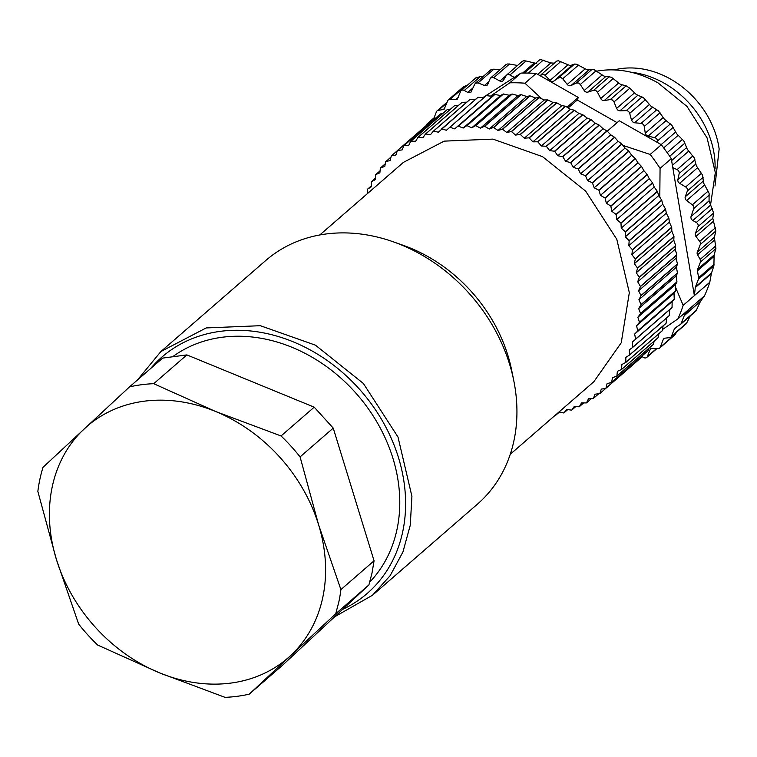 <?xml version="1.0" encoding="UTF-8"?>
<svg xmlns="http://www.w3.org/2000/svg" width="757" height="757" viewBox="0 0 757 757"><rect width="100%" height="100%" fill="white"/><g stroke="black" fill="none" stroke-linecap="round" stroke-linejoin="round"><path stroke-width="1.14" d="M541.104 74.659L556.821 61.014L558.552 60.806L570.163 65.622L574.516 64.08L576.351 64.156L587.233 69.862L594.046 69.663L604.086 76.135L611.372 77.233L620.466 84.339L626.153 85.834L629.824 88.191L614.031 101.902L612.347 99.952L610.35 99.546L604.237 100.558A3.227 2.64 49 0 1 602.25 100.161A3.227 2.64 49 0 1 600.727 98.561L597.481 92.222L595.958 90.622L593.639 90.301L587.839 92.099A3.227 2.64 49 0 1 585.871 91.947A3.227 2.64 49 0 1 584.196 90.518L580.297 84.481L578.622 83.043L576.342 83.015L570.948 85.579A3.227 2.64 49 0 1 569.018 85.673A3.227 2.64 49 0 1 567.23 84.434L562.716 78.785L560.937 77.545L558.723 77.791L553.802 81.094A3.227 2.64 49 0 1 551.938 81.434A3.227 2.64 49 0 1 550.055 80.393L545.021 75.227L543.138 74.195L540.006 75.653L578.282 97.435L567.05 107.182M568.185 107.891L577.279 99.99L578.282 97.435M540.006 75.653L536.164 73.467L524.951 83.204L541.861 98.883M617.087 122.643L577.279 99.99M614.031 101.902L616.567 108.45L617.93 110.191L619.898 110.834L626.238 110.626A3.227 2.64 49 0 1 628.215 111.27A3.227 2.64 49 0 1 629.692 113.37L631.489 120.032L632.663 121.896L634.593 122.766L641.065 123.372A3.227 2.64 49 0 1 642.996 124.243A3.227 2.64 49 0 1 644.245 126.466L645.267 133.147L646.241 135.096L648.096 136.194L654.606 137.594A3.227 2.64 49 0 1 656.47 138.682A3.227 2.64 49 0 1 657.473 140.991L657.53 142.534L619.254 120.76L607.246 131.179M556.821 61.014L541.028 74.725M524.951 83.204A162.992 133.346 49 0 0 509.764 82.835L520.977 73.098A162.992 133.346 49 0 1 525.33 73.032A162.992 133.346 49 0 1 536.164 73.467M509.764 82.835L490.47 96.12M629.824 88.191L636.145 94.379L643.63 97.88L650.878 106.084L658.41 110.863L664.457 119.284L671.885 125.302L676.682 133.79L683.855 140.991L687.375 149.394L694.131 157.711L696.364 165.868L702.591 175.208L703.537 182.957L709.082 193.224L709.063 200.879L713.633 213.039L712.791 218.243L715.81 231.008L714.4 237.301L715.904 248.618L714.116 254.986L713.898 265.783L711.334 273.627L695.295 287.546A3.227 2.64 -131 0 1 695.456 286.903L698.465 279.182L713.898 265.783M650.159 154.456A162.992 133.346 49 0 1 660.066 168.366L671.279 158.639A162.992 133.346 49 0 0 668.545 154.542L661.372 144.729L650.159 154.456L622.973 145.41M661.372 144.729L657.53 142.534M524.412 73.041L539.448 59.983L540.924 59.652L550.831 62.945L554.54 63.181M520.977 73.098L482.862 97.625M709.792 282.247L683.164 305.355A162.992 133.346 49 0 1 677.884 318.905L689.097 309.168L684.527 315.177L700.566 301.248L704.512 295.788A162.992 133.346 -131 0 0 709.792 282.247L711.334 273.627M700.566 301.248L684.214 315.726L681.205 323.457A3.227 2.64 49 0 1 680.59 324.337A3.227 2.64 49 0 1 680.354 324.516L675.216 327.857A3.227 2.64 49 0 0 674.979 328.036A3.227 2.64 49 0 0 674.364 328.917L671.525 336.193A3.227 2.64 49 0 1 670.91 337.083A3.227 2.64 49 0 1 669.671 337.613L665.062 338.161A3.227 2.64 49 0 0 663.832 338.691A3.227 2.64 49 0 0 663.217 339.581L660.227 347.236A3.227 2.64 49 0 1 659.612 348.116A3.227 2.64 49 0 1 657.899 348.665L652.335 348.334A3.227 2.64 49 0 0 650.623 348.882A3.227 2.64 49 0 0 650.008 349.762L647.367 356.538A3.227 2.64 49 0 1 646.752 357.418A3.227 2.64 49 0 1 643.639 357.531L642.191 356.708M680.59 324.337L696.043 310.919L700.263 301.806M686.334 323.684L690.233 315.962M659.612 348.116L675.026 334.736L676.569 332.162M467.05 85.503L463.256 87.282M482.758 76.826L480.392 76.504L476.191 77.914M490.489 70.392L491.53 69.417L493.876 69.19L500.074 69.748M505.903 64.998L507.162 63.995L509.527 64.014L517.788 65.509M522.264 61.478L523.702 60.721L526.068 60.986L536.353 63.456M659.792 197.18L660.066 168.366M522.491 61.128L506.461 75.189L508.288 74.11L514.277 77.413M426.428 125.369L426.74 124.545A3.227 2.64 49 0 1 427.364 123.665A3.227 2.64 49 0 1 427.601 123.486L431.547 120.912M506.461 75.189L503.386 80.346A3.227 2.64 49 0 1 502.941 80.876A3.227 2.64 49 0 1 501.9 81.377A3.227 2.64 49 0 1 499.904 81.037L493.734 77.725L491.738 77.375L490.11 78.709L487.735 84.339A3.227 2.64 49 0 1 487.148 85.163A3.227 2.64 49 0 1 486.42 85.579A3.227 2.64 49 0 1 484.452 85.484L478.074 82.901L475.387 83.223L490.848 69.795M476.106 82.797L474.819 83.999L470.882 92.316L467.76 92.439L473.125 87.784M433.543 119.18L436.42 111.809A3.227 2.64 49 0 1 437.044 110.929A3.227 2.64 49 0 1 438.275 110.39L444.122 109.311L447.728 100.766A3.227 2.64 49 0 1 448.343 99.886A3.227 2.64 49 0 1 450.046 99.337L455.619 99.669L457.332 99.12L460.578 91.474A3.227 2.64 49 0 1 461.202 90.585A3.227 2.64 49 0 1 464.306 90.471L467.76 92.439M695.295 287.546L694.377 295.627L672.793 167.628L677.08 169.625A3.227 2.64 49 0 1 678.717 171.101A3.227 2.64 49 0 1 679.19 173.485L677.865 179.636L695.749 164.108M698.465 279.182A3.227 2.64 49 0 0 698.597 277.705L697.462 270.798A3.227 2.64 49 0 1 697.594 269.322L700.433 262.045A3.227 2.64 49 0 0 700.159 259.424L697.566 254.778A3.227 2.64 49 0 1 697.292 252.147L700.282 244.492A3.227 2.64 49 0 0 699.714 241.417L695.948 236.439A3.227 2.64 49 0 1 695.38 233.355L698.02 226.589A3.227 2.64 49 0 0 696.289 222.482L692.825 220.514A3.227 2.64 49 0 1 691.056 216.521L693.724 208.572A3.227 2.64 49 0 0 693.667 206.604A3.227 2.64 49 0 0 692.343 204.835L686.637 200.539A3.227 2.64 49 0 1 685.322 198.769A3.227 2.64 49 0 1 685.274 196.754L687.365 190.963A3.227 2.64 49 0 0 687.167 188.597A3.227 2.64 49 0 0 685.681 186.96L679.635 183.317A3.227 2.64 49 0 1 678.149 181.68A3.227 2.64 49 0 1 677.865 179.636M689.097 309.168L704.512 295.788M684.527 315.177A3.227 2.64 -131 0 0 684.214 315.726M672.793 167.628L671.279 158.639M683.164 305.355L675.604 287.395M662.517 329.503L677.884 318.905M596.696 71.196A96.83 79.22 49 0 1 658.079 82.939L686.996 106.434L707.085 137.897L715.327 172.615L710.482 205.374M631.13 72.237A85.532 69.975 49 0 1 664.438 83.336A85.532 69.975 49 0 1 715.072 168.943M714.987 185.995L719.15 148.968A83.109 67.998 -131 0 0 614.22 69.918M570.399 109.282L532.919 141.833L537.659 141.796A158.147 129.39 49 0 1 537.877 141.9L541.387 145.978L546.185 146.262A158.147 129.39 49 0 1 546.403 146.375L549.696 150.634L554.521 151.22A158.147 129.39 49 0 1 554.73 151.353L557.795 155.753L562.64 156.661A158.147 129.39 49 0 1 562.848 156.803L565.668 161.345L570.504 162.547A158.147 129.39 49 0 1 570.702 162.708L573.267 167.363L578.083 168.877A158.147 129.39 49 0 1 578.272 169.038L580.581 173.807L585.35 175.605A158.147 129.39 49 0 1 585.539 175.785L587.564 180.63L592.277 182.721A158.147 129.39 49 0 1 592.447 182.901L594.207 187.812L598.834 190.187A158.147 129.39 49 0 1 598.995 190.376L600.462 195.334L604.994 197.974A158.147 129.39 49 0 1 605.146 198.173L606.319 203.15L610.738 206.055A158.147 129.39 49 0 1 610.871 206.264L611.751 211.241L616.037 214.392A158.147 129.39 49 0 1 616.16 214.61L616.737 219.577L620.863 222.965A158.147 129.39 49 0 1 620.986 223.183L621.251 228.122L625.216 231.727A158.147 129.39 49 0 1 625.32 231.954L625.291 236.827L629.067 240.65A158.147 129.39 49 0 1 629.162 240.877L628.821 245.684L632.407 249.696A158.147 129.39 49 0 1 632.483 249.924L631.849 254.636L635.218 258.828A158.147 129.39 49 0 1 635.284 259.064L634.338 263.663L637.489 268.016A158.147 129.39 49 0 1 637.536 268.252L636.296 272.719L639.211 277.213A158.147 129.39 49 0 1 639.249 277.45L637.716 281.774L640.375 286.401A158.147 129.39 49 0 1 640.403 286.629L638.586 290.792L640.99 295.523A158.147 129.39 49 0 1 640.99 295.75L638.899 299.734L641.028 304.56A158.147 129.39 49 0 1 641.028 304.787L638.662 308.572L640.517 313.464A158.147 129.39 49 0 1 640.498 313.682L637.867 317.259L639.438 322.198A158.147 129.39 49 0 1 639.4 322.425L636.523 325.775L637.81 330.743A158.147 129.39 49 0 1 637.763 330.96L634.64 334.074L635.625 339.06A158.147 129.39 49 0 1 635.568 339.268L671.998 307.635A158.147 129.39 -131 0 0 672.065 307.427L672.131 301.532L674.194 299.327A158.147 129.39 -131 0 0 674.241 299.11L674.014 293.233L675.84 290.792A158.147 129.39 -131 0 0 675.878 290.574L675.358 284.717L676.928 282.049A158.147 129.39 -131 0 0 676.957 281.831L676.152 276.031L677.458 273.154A158.147 129.39 -131 0 0 677.468 272.927L676.389 267.193L677.43 264.127A158.147 129.39 -131 0 0 677.42 263.89L676.067 258.251L676.834 254.995A158.147 129.39 -131 0 0 676.815 254.768L675.206 249.233L675.679 245.817A158.147 129.39 -131 0 0 675.651 245.58L673.787 240.177L673.976 236.619A158.147 129.39 -131 0 0 673.929 236.383L671.828 231.122L671.724 227.431A158.147 129.39 -131 0 0 671.658 227.195L669.33 222.094L668.923 218.29A158.147 129.39 -131 0 0 668.847 218.063L666.311 213.143L665.602 209.244A158.147 129.39 -131 0 0 665.507 209.017L662.772 204.286L661.76 200.321A158.147 129.39 -131 0 0 661.656 200.094L658.741 195.571L657.417 191.549A158.147 129.39 -131 0 0 657.303 191.332L654.218 187.036L652.6 182.976A158.147 129.39 -131 0 0 652.468 182.759L649.241 178.699L647.311 174.63A158.147 129.39 -131 0 0 647.169 174.422L643.81 170.609L641.586 166.54A158.147 129.39 -131 0 0 641.434 166.341L637.952 162.783L635.435 158.743A158.147 129.39 -131 0 0 635.274 158.554L631.688 155.27L628.887 151.277A158.147 129.39 -131 0 0 628.717 151.088L625.055 148.088L621.97 144.152A158.147 129.39 -131 0 0 621.79 143.972L618.072 141.256L614.712 137.405A158.147 129.39 -131 0 0 614.523 137.244L610.757 134.822L607.142 131.075A158.147 129.39 -131 0 0 606.944 130.914L603.149 128.804L599.279 125.17A158.147 129.39 -131 0 0 599.08 125.028L595.286 123.211L591.17 119.72A158.147 129.39 -131 0 0 590.962 119.587L587.177 118.083L582.833 114.752A158.147 129.39 -131 0 0 582.625 114.629L578.878 113.436L574.317 110.267A158.147 129.39 -131 0 0 574.099 110.162L570.399 109.282L565.64 106.311A158.147 129.39 -131 0 0 565.422 106.217L561.798 105.649L556.84 102.876A158.147 129.39 -131 0 0 556.622 102.791L553.083 102.536L547.964 99.981A158.147 129.39 -131 0 0 547.737 99.915L544.311 99.971L539.022 97.644A158.147 129.39 -131 0 0 538.795 97.596L535.502 97.956L530.08 95.874A158.147 129.39 -131 0 0 529.853 95.836L526.692 96.499L521.147 94.672A158.147 129.39 -131 0 0 520.92 94.644L517.92 95.6L512.271 94.038A158.147 129.39 -131 0 0 512.044 94.038L509.224 95.278L503.49 93.991A158.147 129.39 -131 0 0 503.263 94L500.632 95.514L494.823 94.521A158.147 129.39 -131 0 0 494.605 94.54L492.182 96.328L486.325 95.628A158.147 129.39 -131 0 0 486.108 95.656L446.412 130.251L441.577 128.936L478.017 97.303A158.147 129.39 -131 0 0 477.809 97.35L438.341 132.182L433.496 131.169L469.927 99.536A158.147 129.39 -131 0 0 469.728 99.602L433.288 131.235L430.506 134.67L425.661 133.97L462.101 102.337A158.147 129.39 -131 0 0 461.912 102.413L425.472 134.046L422.936 137.698L418.129 137.31L454.56 105.677A158.147 129.39 -131 0 0 454.38 105.772L417.94 137.405L415.669 141.266L410.909 141.18L447.34 109.547A158.147 129.39 -131 0 0 447.16 109.661L410.729 141.285L408.733 145.344L404.03 145.571L440.47 113.938A158.147 129.39 -131 0 0 440.3 114.061L403.86 145.694L402.147 149.914L397.529 150.463L433.96 118.83A158.147 129.39 -131 0 0 433.808 118.963L397.368 150.596L395.939 154.977L391.426 155.828L397.33 150.7M635.568 339.268L632.218 342.126L632.909 347.103A158.147 129.39 49 0 1 632.833 347.302L669.264 315.669A158.147 129.39 -131 0 0 669.339 315.47L669.708 309.585M632.833 347.302L629.275 349.904L629.654 354.853A158.147 129.39 49 0 1 629.559 355.042L665.999 323.419A158.147 129.39 -131 0 0 666.094 323.22L666.756 317.363M629.559 355.042L625.802 357.38L625.888 362.281A158.147 129.39 49 0 1 625.784 362.461L662.214 330.828A158.147 129.39 -131 0 0 662.318 330.648L663.123 325.917M625.784 362.461L621.838 364.514L621.611 369.35A158.147 129.39 49 0 1 621.497 369.52L657.937 337.887A158.147 129.39 -131 0 0 658.051 337.717L658.959 333.667M621.497 369.52L617.39 371.28L616.86 376.03A158.147 129.39 49 0 1 616.728 376.191L653.168 344.567A158.147 129.39 -131 0 0 653.291 344.397L654.218 341.114M616.728 376.191L612.47 377.658L611.637 382.304A158.147 129.39 49 0 1 611.495 382.455L647.935 350.822A158.147 129.39 -131 0 0 648.068 350.671L648.891 348.277M611.495 382.455L607.095 383.619L605.96 388.142A158.147 129.39 49 0 1 605.818 388.284L642.248 356.651A158.147 129.39 -131 0 0 642.4 356.509L642.948 355.147M605.818 388.284L601.295 389.136L599.875 393.526L636.372 361.761M435.161 118.518L433.96 118.83M442.76 113.484L440.47 113.938M450.557 109.084L447.34 109.547M458.562 105.318L454.56 105.677M466.776 102.167L462.101 102.337M475.831 99.64L469.927 99.536M483.903 97.7L478.017 97.303M537.659 141.796L574.099 110.162M537.877 141.9L574.317 110.267M541.387 145.978L578.878 113.436M546.185 146.262L582.625 114.629M546.403 146.375L582.833 114.752M549.696 150.634L587.177 118.083M554.521 151.22L590.962 119.587M554.73 151.353L591.17 119.72M557.795 155.753L595.286 123.211M562.64 156.661L599.08 125.028M562.848 156.803L599.279 125.17M565.668 161.345L603.149 128.804M570.504 162.547L606.944 130.914M570.702 162.708L607.142 131.075M573.267 167.363L610.757 134.822M578.083 168.877L614.523 137.244M578.272 169.038L614.712 137.405M580.581 173.807L618.072 141.256M585.35 175.605L621.79 143.972M585.539 175.785L621.97 144.152M587.564 180.63L625.055 148.088M592.277 182.721L628.717 151.088M592.447 182.901L628.887 151.277M594.207 187.812L631.688 155.27M598.834 190.187L635.274 158.554M598.995 190.376L635.435 158.743M600.462 195.334L637.952 162.783M604.994 197.974L641.434 166.341M605.146 198.173L641.586 166.54M606.319 203.15L643.81 170.609M610.738 206.055L647.169 174.422M610.871 206.264L647.311 174.63M611.751 211.241L649.241 178.699M616.037 214.392L652.468 182.759M616.16 214.61L652.6 182.976M616.737 219.577L654.218 187.036M620.863 222.965L657.303 191.332M620.986 223.183L657.417 191.549M621.251 228.122L658.741 195.571M625.216 231.727L661.656 200.094M625.32 231.954L661.76 200.321M625.291 236.827L662.772 204.286M629.067 240.65L665.507 209.017M629.162 240.877L665.602 209.244M628.821 245.684L666.311 213.143M632.407 249.696L668.847 218.063M632.483 249.924L668.923 218.29M631.849 254.636L669.33 222.094M635.218 258.828L671.658 227.195M635.284 259.064L671.724 227.431M634.338 263.663L671.828 231.122M637.489 268.016L673.929 236.383M637.536 268.252L673.976 236.619M636.296 272.719L673.787 240.177M639.211 277.213L675.651 245.58M639.249 277.45L675.679 245.817M637.716 281.774L675.206 249.233M640.375 286.401L676.815 254.768M640.403 286.629L676.834 254.995M638.586 290.792L676.067 258.251M640.99 295.523L677.42 263.89M640.99 295.75L677.43 264.127M638.899 299.734L676.389 267.193M641.028 304.56L677.468 272.927M641.028 304.787L677.458 273.154M638.662 308.572L676.152 276.031M640.517 313.464L676.957 281.831M640.498 313.682L676.928 282.049M637.867 317.259L675.358 284.717M639.438 322.198L675.878 290.574M639.4 322.425L675.84 290.792M636.523 325.775L674.014 293.233M637.81 330.743L674.241 299.11M637.763 330.96L674.194 299.327M634.64 334.074L672.131 301.532M635.625 339.06L672.065 307.427M632.909 347.103L669.339 315.47M629.654 354.853L666.094 323.22M625.888 362.281L662.318 330.648M621.611 369.35L658.051 337.717M616.86 376.03L653.291 344.397M611.637 382.304L648.068 350.671M605.96 388.142L642.4 356.509M599.875 393.526A158.147 129.39 49 0 1 599.714 393.649L595.087 394.198L593.374 398.428L598.74 393.772M593.374 398.428A158.147 129.39 49 0 1 593.204 398.542L588.511 398.778L586.514 402.828L591.34 398.636M586.514 402.828A158.147 129.39 49 0 1 586.334 402.932L581.565 402.856L579.304 406.717L583.704 402.885M579.304 406.717A158.147 129.39 49 0 1 579.114 406.802L574.298 406.414L571.772 410.067L575.831 406.537M571.772 410.067A158.147 129.39 49 0 1 571.573 410.143L566.738 409.442L563.946 412.877L567.741 409.584M563.946 412.877A158.147 129.39 49 0 1 563.747 412.943L559.016 411.959M559.432 412.045L555.865 415.129L558.221 412.65M555.865 415.129A158.147 129.39 49 0 1 555.657 415.186L555.383 415.11M391.426 155.828A158.147 129.39 49 0 0 391.274 155.97L390.139 160.493L385.739 161.657A158.147 129.39 49 0 0 385.606 161.809L384.774 166.455L380.506 167.922A158.147 129.39 49 0 0 380.383 168.082L379.853 172.833L375.737 174.593A158.147 129.39 49 0 0 375.623 174.772L375.396 179.608L371.46 181.652A158.147 129.39 49 0 0 371.356 181.841L371.432 186.742L367.675 189.07A158.147 129.39 49 0 0 367.58 189.259L367.893 193.215M367.675 189.07L371.413 185.815M371.46 181.652L375.463 178.169M375.737 174.593L380.071 170.836M380.506 167.922L385.247 163.805M385.739 161.657L390.99 157.096M449.677 127.29A158.147 129.39 49 0 1 449.885 127.261L486.325 95.628M494.605 94.54L454.692 128.87L449.885 127.261M454.692 128.87L492.182 96.328M458.174 126.173A158.147 129.39 49 0 1 458.392 126.154L494.823 94.521M503.263 94L466.823 125.634L463.142 128.065L458.392 126.154M463.142 128.065L500.632 95.514M466.823 125.634A158.147 129.39 49 0 1 467.05 125.624L503.49 93.991M512.044 94.038L475.614 125.662L471.734 127.819L467.05 125.624M471.734 127.819L509.224 95.278M475.614 125.662A158.147 129.39 49 0 1 475.831 125.671L512.271 94.038M520.92 94.644L484.48 126.277L480.43 128.141L475.831 125.671M480.43 128.141L517.92 95.6M484.48 126.277A158.147 129.39 49 0 1 484.707 126.305L521.147 94.672M529.853 95.836L493.413 127.469L489.202 129.04L484.707 126.305M489.202 129.04L526.692 96.499M493.413 127.469A158.147 129.39 49 0 1 493.64 127.507L530.08 95.874M538.795 97.596L502.364 129.229L498.011 130.497L493.64 127.507M498.011 130.497L535.502 97.956M502.364 129.229A158.147 129.39 49 0 1 502.591 129.277L539.022 97.644M547.737 99.915L511.297 131.548L506.821 132.513L502.591 129.277M506.821 132.513L544.311 99.971M511.297 131.548A158.147 129.39 49 0 1 511.524 131.614L547.964 99.981M556.622 102.791L520.182 134.424L515.593 135.087L511.524 131.614M515.593 135.087L553.083 102.536M520.182 134.424A158.147 129.39 49 0 1 520.409 134.509L556.84 102.876M565.422 106.217L528.982 137.85L524.308 138.19L520.409 134.509M524.308 138.19L561.798 105.649M528.982 137.85A158.147 129.39 49 0 1 529.2 137.935L565.64 106.311M532.919 141.833L529.2 137.935M319.814 234.954L403.405 162.376L444.16 141.133L492.921 139.118L542.514 156.642L585.653 191.124L616.804 239.316L629.322 292.666L621.242 342.77L593.838 381.727L510.237 454.304M393.148 241.767L403.121 245.287A145.24 118.83 49 0 1 470.74 290.887A145.24 118.83 49 0 1 511.704 370.372L513.795 380.743A161.373 132.03 -131 0 0 468.271 292.429A161.373 132.03 -131 0 0 393.148 241.767A161.373 132.03 -131 0 0 265.773 260.493L160.891 351.541L206.178 327.932L260.351 325.699L315.451 345.173L363.388 383.487L398.002 437.035L411.912 496.318L410.275 525.178L402.932 551.985L390.158 575.661L372.472 595.267L477.355 504.219A161.373 132.03 -131 0 0 513.795 380.743M369.747 582.095A150.075 122.785 -131 0 0 396.961 529.578A150.075 122.785 -131 0 0 331.538 370.324A150.075 122.785 -131 0 0 173.542 356.093M333.241 428.112L374.062 560.814L371.999 573.096L368.896 584.943L282.389 665.375L249.233 694.16A169.445 138.635 49 0 1 225.028 697.348L159.49 672.841L97.71 645.068A169.445 138.635 49 0 1 78.671 624.128L56.387 559.414L37.85 491.425A169.445 138.635 49 0 1 39.913 479.153A169.445 138.635 49 0 1 43.026 467.296L129.523 386.874A169.445 138.635 49 0 1 153.728 383.685L186.884 354.901L314.212 407.171L333.241 428.112L300.084 456.897L318.621 524.875L340.905 589.599A169.445 138.635 49 0 1 338.843 601.881L335.739 613.728L368.896 584.943M129.523 386.874L162.679 358.089L186.884 354.901M374.062 560.814L340.905 589.599M335.739 613.728L249.233 694.16M153.728 383.685L215.508 411.448L281.046 435.956L314.212 407.171M281.046 435.956A169.445 138.635 49 0 1 300.084 456.897M215.508 411.448A153.311 125.425 49 0 1 318.621 524.875A153.311 125.425 49 0 1 322.728 597.661A153.311 125.425 49 0 1 290.603 655.571A153.311 125.425 49 0 1 159.49 672.841A153.311 125.425 49 0 1 56.387 559.414A153.311 125.425 49 0 1 52.271 486.628A153.311 125.425 49 0 1 84.396 428.717A153.311 125.425 49 0 1 215.508 411.448M673.266 127.28L657.473 140.991M661.164 144.606L675.594 132.078M654.606 137.594L670.399 123.883M648.096 136.194L665.98 120.666M645.267 133.147L663.151 117.628M660.038 112.755L644.245 126.466M641.065 123.372L656.858 109.661M634.593 122.766L652.477 107.239M631.489 120.032L649.374 104.513M645.484 99.659L629.692 113.37M626.238 110.626L642.031 96.915M619.898 110.834L637.782 95.306M616.567 108.45L634.451 92.922M610.35 99.546L626.153 85.834M604.237 100.558L622.122 85.039M600.727 98.561L618.611 83.033M597.481 92.222L613.274 78.51M593.639 90.301L609.432 76.589M587.839 92.099L605.723 76.58M584.196 90.518L602.08 74.99M580.297 84.481L596.09 70.77M576.342 83.015L592.135 69.294M570.948 85.579L588.832 70.06M567.23 84.434L585.114 68.906M562.716 78.785L578.518 65.074M558.723 77.791L574.516 64.08M553.802 81.094L571.686 65.575M550.055 80.393L567.939 64.875M545.021 75.227L560.814 61.516M537.707 74.347L550.831 62.945M528.358 73.069L543.242 60.144M522.633 73.06L534.035 63.162M510.265 74.697L526.068 60.986M669.718 156.273L684.971 143.035M667.21 152.621L682.464 139.373M663.747 147.842L678.111 135.38M671.61 160.588L686.514 147.643M672.405 165.291L688.671 151.163M677.08 169.625L692.873 155.914M679.19 173.485L694.983 159.774M679.635 183.317L697.519 167.789M685.681 186.96L701.474 173.249M687.365 190.963L703.158 177.252M685.274 196.754L703.158 181.226M686.637 200.539L704.521 185.02M692.343 204.835L708.145 191.124M693.724 208.572L709.394 194.965M691.056 216.521L709.063 200.879M692.825 220.514L710.416 205.251M696.289 222.482L712.375 208.516M698.02 226.589L713.633 213.039M695.38 233.355L712.791 218.243M695.948 236.439L713.264 221.404M699.714 241.417L715.412 227.781M700.282 244.492L715.81 231.008M697.292 252.147L714.4 237.301M697.566 254.778L714.532 240.045M700.159 259.424L715.819 245.817M700.433 262.045L715.904 248.618M697.594 269.322L714.116 254.986M697.462 270.798L713.955 256.472M698.597 277.705L714.097 264.259M695.456 286.903L711.495 272.984M681.205 323.457L696.648 310.048M674.364 328.917L676.692 326.901M671.525 336.193L687.006 322.756M663.217 339.581L664.788 338.209M660.227 347.236L675.764 333.752M650.008 349.762L651.578 348.4M647.367 356.538L656.527 348.589M427.601 123.486L434.054 117.884M438.275 110.39L446.885 102.914M442.883 109.841L444.851 108.137M450.046 99.337L465.754 85.702M455.619 99.669L458.288 97.35M464.306 90.471L480.392 76.504M478.074 82.901L493.876 69.19M484.452 85.484L488.871 81.652M493.734 77.725L509.527 64.014M499.904 81.037L506.272 75.511M342.599 609.394A156.538 128.065 -131 0 0 358.383 388.01A156.538 128.065 -131 0 0 150.492 368.668M670.91 337.083L686.334 323.693M646.752 357.418L656.896 348.608M427.364 123.665L434.073 117.837M437.044 110.929L447.207 102.1M448.343 99.886L463.757 86.497M461.202 90.585L476.626 77.195M490.697 77.886L506.215 64.411M137.519 379.929L160.891 351.541M334.622 616.813L372.472 595.267"/></g></svg>
